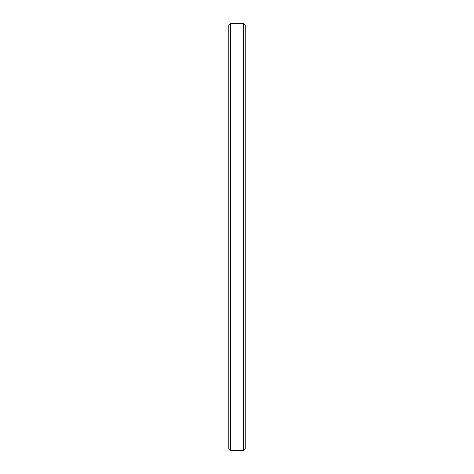 <?xml version="1.0" encoding="UTF-8"?>
<svg xmlns="http://www.w3.org/2000/svg" width="474" height="474" viewBox="0 0 474 474"><rect width="100%" height="100%" fill="white"/><g stroke="black" fill="none" stroke-linecap="round" stroke-linejoin="round"><path stroke-width="0.71" d="M245.206 25.448L243.452 23.7L243.452 450.3L245.206 448.552L245.206 25.448L245.206 448.552L243.452 450.3L243.452 23.7L230.548 23.7L230.548 450.3L243.452 450.3L230.548 450.3L230.548 23.7L228.794 25.448L228.794 448.552L230.548 450.3L228.794 448.552L228.794 25.448L230.548 23.7L243.452 23.7L245.206 25.448L243.452 23.7L230.548 23.7L228.794 25.448"/></g></svg>
